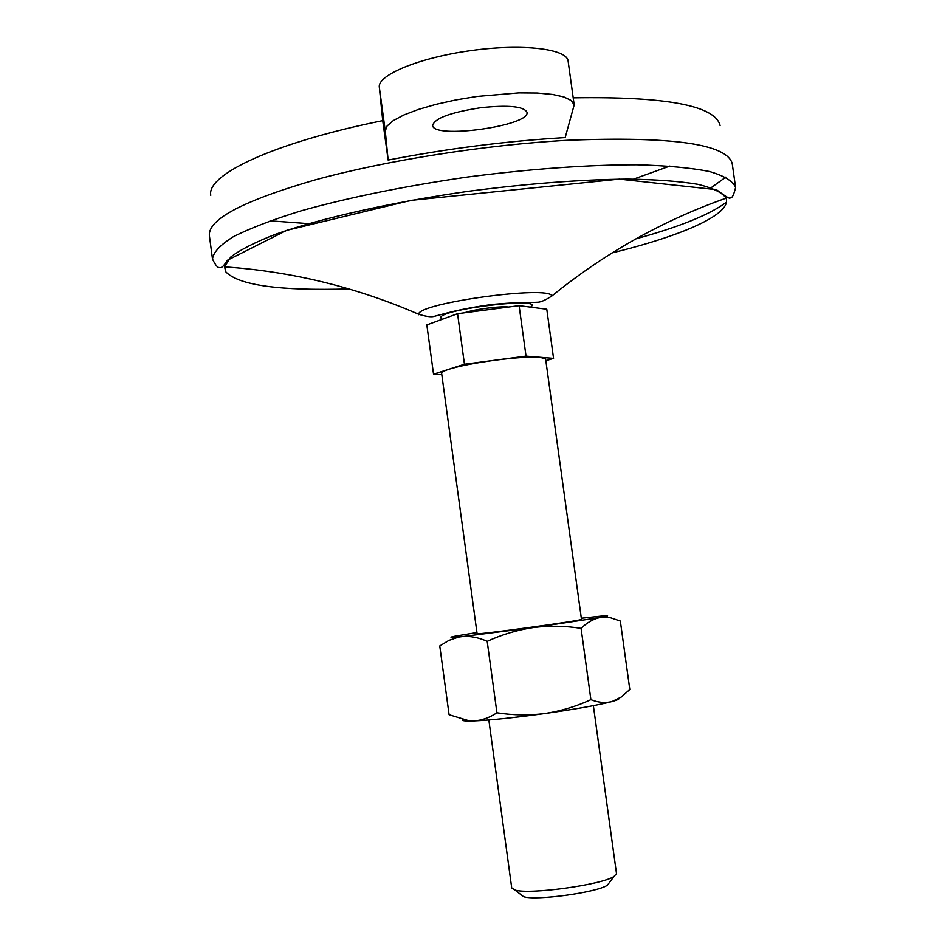 <?xml version="1.0" encoding="UTF-8"?>
<svg xmlns="http://www.w3.org/2000/svg" width="945" height="945" viewBox="0 0 945 945"><rect width="100%" height="100%" fill="white"/><g stroke="black" fill="none" stroke-linecap="round" stroke-linejoin="round"><path stroke-width="1.42" d="M379.323 87.188L382.725 120.641L388.135 160.071L385.276 131.024L379.323 87.188C377.362 75.033 419.356 57.633 470.858 50.581C522.349 43.375 567.13 48.762 568.11 61.071L574.182 104.907L571.288 100.536L563.941 96.969L552.4 94.417L537.126 93.023L518.864 92.882L477.154 96.425L455.927 99.922L435.976 104.352L418.34 109.455L403.905 114.959L393.333 120.57L387.06 126.016L385.276 131.024M388.135 160.071C447.788 148.53 506.803 141.029 565.181 137.58L574.182 104.907M545.844 360.718L553.557 358.368L546.777 309.228L519.088 305.66L457.557 313.705L426.833 324.915L433.542 374.208L441.799 374.692M457.557 313.705L464.456 364.238L433.542 374.208M519.088 305.66L526.034 356.123L464.456 364.238M553.557 358.368L526.034 356.123M464.432 312.807C473.988 309.334 499.999 305.944 508.658 307.031M495.263 360.187C515.427 357.612 530.322 356.643 539.973 357.257L545.619 359.005L581.482 619.341C584.813 620.215 475.441 635.217 477.095 633.67L441.598 373.145C441.693 372.106 444.091 370.818 448.804 369.282C459.553 365.975 475.04 362.939 495.263 360.187M488.837 719.972L511.717 887.946L514.883 890.013C528.787 894.891 601.93 884.874 614.014 876.44L616.506 873.593L593.365 705.655M520.849 894.596L523.589 896.687C535.531 900.928 597.051 892.493 607.411 885.205L609.49 882.453M573.202 97.831C666.237 96.355 715.2 105.592 720.09 125.52M669.887 166.048L633.563 179.125M308.531 223.646L270.034 220.823M210.77 195.284C206.4 174.624 274.062 142.53 382.725 120.641M212.495 259.072L209.341 235.352C208.396 219.098 243.715 200.6 315.311 179.857C385.843 160.485 485.257 144.809 567.827 140.262C672.297 136.174 727.107 143.994 732.245 163.733L735.576 187.417C733.036 181.156 724.331 175.853 709.447 171.494C690.972 167.832 666.792 165.599 636.93 164.784C587.247 164.784 530.83 168.848 467.704 176.998C404.708 186.13 349.284 197.375 301.42 210.747C272.881 219.559 250.201 228.206 233.38 236.699C220.22 244.909 213.263 252.362 212.495 259.072C215.554 265.462 218 268.25 219.866 267.459C221.52 268.238 223.953 265.888 227.178 260.383L286.725 230.356L411.099 200.352L619.282 179.125L716.369 189.661C725.524 196.442 730.012 199.171 729.835 197.824C731.891 198.745 733.793 195.272 735.576 187.417M725.854 177.093L711.089 187.76M496.928 712.778C489.451 717.763 481.643 720.48 473.528 720.941C490.207 720.232 514.021 717.751 544.97 713.51C529.023 715.542 513.017 715.294 496.928 712.778L487.195 641.336C501.984 634.532 517.317 629.949 533.193 627.563C549.317 625.566 565.275 625.838 581.081 628.366C587.117 622.495 593.46 618.869 600.122 617.498C609.017 615.88 609.962 615.349 602.945 615.904L581.329 618.231M462.306 719.7C461.621 720.598 464.078 721.047 469.665 721.023L473.528 720.941L469.252 720.846L449.088 714.727L439.768 645.955L448.887 640.403L458.632 637.06L533.193 627.563L601.552 617.286L610.21 617.64L620.333 621.03L629.807 689.496L621.361 696.973L612.112 701.509C616.943 700.186 619.258 699.17 619.034 698.485M476.93 632.524L455.478 636.103C447.788 637.615 449.974 637.757 462.058 636.54C470.149 635.89 478.536 637.485 487.195 641.336M590.897 699.654C598.138 702.56 605.072 703.21 611.734 701.615L611.734 701.615C597.996 705.159 575.741 709.116 544.97 713.51C561.046 711.03 576.356 706.411 590.897 699.654L581.081 628.366M480.993 107.683C450.871 112.301 434.747 118.196 432.633 125.39C432.739 139.506 530.677 125.874 526.991 112.242C523.825 106.36 508.493 104.836 480.993 107.683M349.166 288.934C279.732 291.001 238.612 285.307 225.796 271.829L224.556 266.856L230.71 257.075C240.042 249.87 255.02 242.263 275.633 234.242C321.205 218.094 392.707 201.982 469.37 191.173C528.09 183.543 580.927 179.526 627.882 179.101C656.291 179.538 679.632 181.275 697.882 184.31C712.896 187.996 722.287 192.579 726.032 198.084C732.28 213.913 682.822 235.624 611.97 252.941M726.457 202.183C709.789 214.633 679.632 226.847 635.997 238.813M442.295 319.28L440.724 317.827C439.071 309.133 546.718 296.387 530.523 307.137M418.54 314.744L418.611 314.236C418.044 303.061 549.435 285.059 551.892 295.974C545.797 299.919 541.19 302.01 538.071 302.223L530.381 302.518C524.664 302.116 512.155 302.743 492.841 304.373C474.591 306.83 459.034 309.783 446.158 313.22L433.566 316.528C430.542 317.154 425.557 316.386 418.611 314.236C356.336 287.197 291.639 271.416 224.544 266.88M607.411 885.205L614.014 876.44M523.589 896.687L514.883 890.013M726.067 198.178C662.669 220.587 604.611 253.189 551.892 295.974"/></g></svg>
